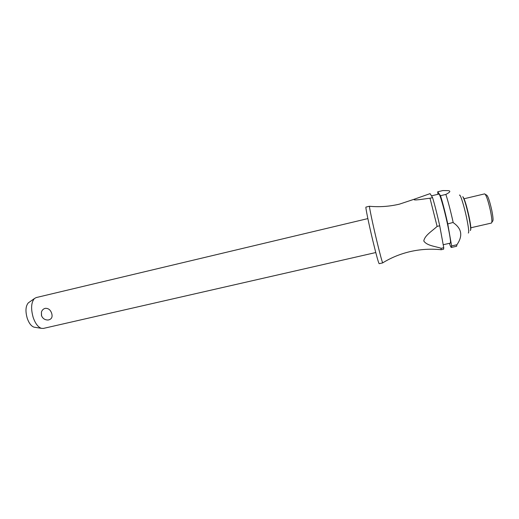 <?xml version="1.0" encoding="UTF-8"?>
<svg xmlns="http://www.w3.org/2000/svg" width="519" height="519" viewBox="0 0 519 519"><rect width="100%" height="100%" fill="white"/><g stroke="black" fill="none" stroke-linecap="round" stroke-linejoin="round"><path stroke-width="0.78" d="M376.619 240.154C372.525 223.092 368.925 205.732 369.541 206.225L365.966 207.087C365.272 206.614 368.801 223.974 372.908 241.011C376.385 255.335 378.474 262.899 379.168 263.691L382.756 262.886C382.127 262.076 380.083 254.498 376.619 240.154M367.861 218.596L36.207 297.569L34.442 298.522C31.146 302.441 30.738 308.792 33.222 317.583C35.363 323.584 38.088 327.165 41.397 328.339L43.401 328.417L375.775 252.539M41.468 315.662L41.423 312.068C42.084 310.109 43.33 308.87 45.159 308.351C48.306 308.143 50.473 309.791 51.66 313.294C52.795 317.109 51.602 319.347 48.079 320.022C44.939 320.015 42.766 318.595 41.565 315.773L41.423 312.068M443.2 244.734L450.336 243.119C450.953 242.133 449.921 235.392 447.235 222.891C444.005 208.087 439.697 193.328 438.899 194.061L431.464 195.851M437.699 191.796L442.85 190.557L448.111 190.629C450.972 190.901 450.22 192.166 445.86 194.424L440.508 195.708L437.699 191.796L437.952 194.288M468.294 233.057C469.195 232.746 468.599 227.484 466.49 217.266C463.96 205.355 460.223 193.71 459.451 195.144M449.389 243.333C450.343 246.103 451.005 247.472 451.368 247.446L451.608 245.941L447.774 223.916L453.165 222.417C450.635 211.006 448.195 201.677 445.86 194.424M470.636 227.822L491.461 223.053C492.265 222.333 491.928 218.246 490.449 210.785C488.113 200.496 486.186 194.859 484.655 193.866L463.869 198.803M491.83 222.333L492.55 221.243C493.407 220.899 493.141 217.214 491.759 210.189C489.56 200.561 487.789 195.501 486.433 195.008L485.304 194.353M439.723 225.778L439.671 225.544C437.121 214.185 434.753 204.869 432.574 197.609L430.004 198.226L437.115 226.388L439.723 225.778L443.751 247.712L441.202 248.29C435.272 246.298 426.858 245.721 423.789 240.991C424.711 235.334 432.269 230.994 437.115 226.388M34.883 327.301L34.007 327.158C31.27 326.198 29.019 323.272 27.273 318.394C25.243 311.257 25.6 306.074 28.337 302.849L29.064 302.337M447.774 223.916L447.722 223.683C445.185 212.29 442.778 202.961 440.508 195.708M430.004 198.226C424.263 198.822 411.314 201.216 414.7 199.069L430.069 193.639L432.574 197.609M441.202 248.29L440.955 249.697M441.085 249.762L443.602 249.191L443.751 247.712M451.368 247.446L456.616 246.266L456.915 244.747L451.608 245.941M453.217 222.657C461.806 228.535 463.039 235.898 456.915 244.747M470.272 230.52C471.135 230.28 470.616 225.557 468.728 216.345C466.328 205.706 464.343 199.134 462.76 196.636M463.227 197.22C464.752 199.633 466.665 205.946 468.962 216.157C470.571 223.877 471.142 228.392 470.688 229.696M369.612 206.283C379.558 207.204 389.516 206.491 399.5 204.129L414.7 199.069M382.795 262.802C391.3 257.58 400.551 253.817 410.555 251.514C420.552 249.263 430.751 248.666 441.144 249.717M34.007 327.158L41.397 328.339M28.337 302.849L34.442 298.522"/></g></svg>
